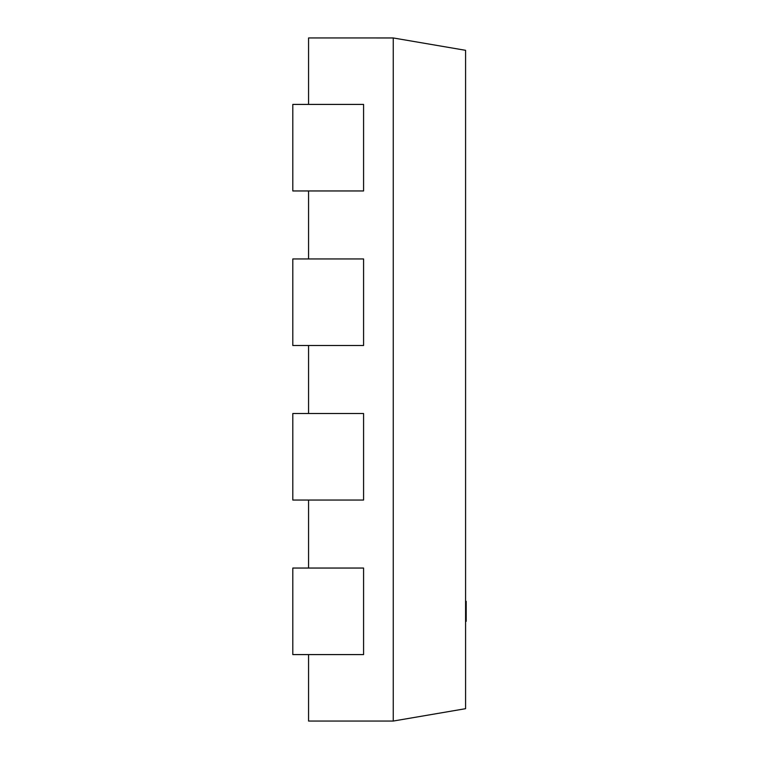 <?xml version="1.0" encoding="UTF-8"?>
<svg xmlns="http://www.w3.org/2000/svg" width="759" height="759" viewBox="0 0 759 759"><rect width="100%" height="100%" fill="white"/><g stroke="black" fill="none" stroke-linecap="round" stroke-linejoin="round"><path stroke-width="1.14" d="M466.197 601.308L466.197 621.327L465.58 621.327L465.58 601.308L466.197 601.308M393.257 37.95L393.257 721.05L465.58 708.688L465.58 50.312L393.247 37.959L308.562 37.95L308.562 104.41M308.562 190.955L308.562 258.952M308.562 345.497L308.562 413.503M308.562 500.048L308.562 568.045M308.562 654.59L308.562 721.05L393.257 721.05M292.803 654.59L363.58 654.59L363.58 568.045L292.803 568.045L292.803 654.59M292.803 500.048L363.58 500.048L363.58 413.503L292.803 413.503L292.803 500.048M292.803 345.497L363.58 345.497L363.58 258.952L292.803 258.952L292.803 345.497M292.803 190.955L363.58 190.955L363.58 104.41L292.803 104.41L292.803 190.955"/></g></svg>
